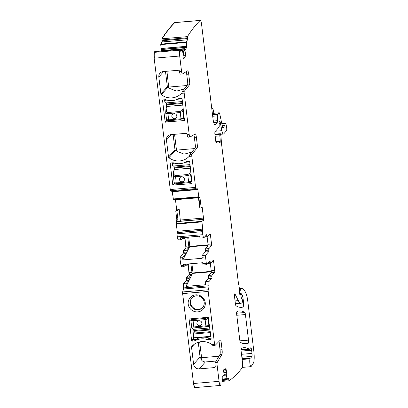 <?xml version="1.0" encoding="UTF-8"?>
<svg xmlns="http://www.w3.org/2000/svg" width="408" height="408" viewBox="0 0 408 408"><rect width="100%" height="100%" fill="white"/><g stroke="black" fill="none" stroke-linecap="round" stroke-linejoin="round"><path stroke-width="0.61" d="M171.324 134.589L166.464 140.056A5.126 4.942 -138.4 0 1 170.87 134.63L186.017 133.345A1.025 0.989 -138.4 0 1 187.139 134.263L187.201 134.762L189.205 134.594A3.075 0.597 85.2 0 0 190.006 137.052A3.075 0.597 85.2 0 0 190.057 137.032L195.218 133.926A4.1 0.796 85.2 0 1 195.289 133.901A4.1 0.796 85.2 0 1 196.355 137.18L197.288 144.876A2.56 0.5 85.2 0 1 197.146 147.874L191.898 154.367A1.535 0.301 85.2 0 0 191.816 156.167L195.595 187.389A1.535 0.301 85.2 0 0 195.957 188.613L197.227 189.241L197.686 188.761L198.824 196.804L199.701 197.635L174.446 199.798L198.885 197.727M187.201 134.762A3.075 0.597 85.2 0 0 188.001 137.221A3.075 0.597 85.2 0 0 188.057 137.2M193.805 134.773A4.1 0.796 85.2 0 1 194.351 137.348L195.284 145.044A2.56 0.5 85.2 0 1 195.146 148.043L189.893 154.535A1.535 0.301 85.2 0 0 189.766 155.167L189.46 156.009M189.205 134.594L184.181 93.101A1.535 0.301 85.2 0 1 184.268 91.3L189.516 84.808A2.56 0.5 85.2 0 0 189.654 81.809L188.72 74.108A4.1 0.796 85.2 0 0 187.66 70.834A4.1 0.796 85.2 0 0 187.583 70.859L182.427 73.965A3.075 0.597 85.2 0 1 182.371 73.981A3.075 0.597 85.2 0 1 181.57 71.528L179.699 56.023A5.126 0.994 85.2 0 1 179.882 50.179A793.703 154.413 85.2 0 1 180.244 49.455L180.861 51.627L182.243 49.628L183.07 53.718L183.039 55.876A1.795 0.347 85.2 0 0 183.126 57.237L183.146 57.411A1.795 0.347 85.2 0 0 183.406 58.466L183.549 58.788A1.795 0.347 85.2 0 0 183.738 58.997A1.795 0.347 85.2 0 0 183.829 58.92L185.701 55.575L184.977 50.444L186.451 47.812A1.795 0.347 85.2 0 0 186.563 46.135L185.762 46.201L185.324 47.904L183.845 50.551L184.977 50.444M203.174 220.764L203.363 220.743A1.795 0.347 85.2 0 0 203.521 219.983L203.546 219.412A1.795 0.347 85.2 0 0 203.49 218.071L202.133 206.836L201.19 207.896L200.119 199.053A1.795 0.347 85.2 0 0 199.701 197.635M203.363 220.743L203.327 220.779A1.795 0.347 85.2 0 1 203.266 220.815A1.795 0.347 85.2 0 1 203.046 220.519L202.541 219.249L201.868 221.36L202.735 229.123L202.485 231.683L202.847 234.687A3.845 0.75 85.2 0 0 203.847 237.757A3.845 0.75 85.2 0 0 203.975 237.68L206.632 234.692A1.535 0.301 85.2 0 1 206.683 234.661A1.535 0.301 85.2 0 1 207.05 235.645A1.535 0.301 85.2 0 0 207.417 236.63A1.535 0.301 85.2 0 0 207.468 236.599L209.982 233.769A1.535 0.301 85.2 0 1 210.033 233.738A1.535 0.301 85.2 0 1 210.431 234.967L211.523 243.974L208.019 244.275A1.535 0.301 -94.8 0 1 207.932 246.075L205.418 248.906A1.535 0.301 -94.8 0 0 205.3 250.456A1.535 0.301 85.2 0 1 205.188 252.006L202.123 255.454A1.535 0.301 85.2 0 0 202.036 257.259L205.545 256.958L206.331 263.466A1.535 0.301 85.2 0 0 206.729 264.695A1.535 0.301 85.2 0 0 206.785 264.665L209.845 261.222A1.535 0.301 85.2 0 1 209.896 261.191A1.535 0.301 85.2 0 1 210.263 262.176A1.535 0.301 85.2 0 0 210.625 263.155A1.535 0.301 85.2 0 0 210.676 263.124L213.19 260.294A1.535 0.301 85.2 0 1 213.246 260.268A1.535 0.301 85.2 0 1 213.644 261.492L214.736 270.504L211.227 270.8L210.309 263.18M205.188 252.006L208.692 251.71A1.535 0.301 85.2 0 0 208.809 250.16A1.535 0.301 85.2 0 1 208.921 248.61L211.436 245.779A1.535 0.301 85.2 0 0 211.523 243.974M208.692 251.71L205.632 255.153A1.535 0.301 85.2 0 0 205.545 256.958M188.226 264.68L189.103 274.472L186.584 277.312L186.354 280.413L183.702 283.392C183.32 284.075 183.248 285.58 183.483 287.905L183.727 288.997L209.018 286.855L209.029 285.753A3.845 0.75 85.2 0 1 209.248 281.229L211.905 278.241A1.535 0.301 85.2 0 0 212.017 276.69A1.535 0.301 85.2 0 1 212.129 275.14L214.644 272.309A1.535 0.301 85.2 0 0 214.736 270.504M209.018 286.855L208.202 289.797A1.535 0.301 85.2 0 0 208.187 291.445L214.577 344.27A1.535 0.301 85.2 0 0 214.975 345.494A1.535 0.301 85.2 0 0 215.026 345.474L220.397 340.012A2.56 0.5 85.2 0 1 220.478 339.971A2.56 0.5 85.2 0 1 221.141 342.016L219.142 342.185A2.56 0.5 -94.8 0 0 219.019 341.414M214.577 344.27L211.874 344.495A15.371 14.826 41.6 0 0 191.872 346.433A15.371 14.826 41.6 0 0 191.775 346.545A1.025 0.989 41.6 0 0 191.546 347.305L193.601 364.298A5.126 4.942 41.6 0 0 199.216 368.878L214.363 367.598A1.025 0.989 41.6 0 0 215.246 366.512L215.184 366.012A3.075 0.597 -94.8 0 1 215.317 362.467L217.321 362.294L221.901 354.44A4.1 0.796 85.2 0 0 222.074 349.717L221.141 342.016M217.321 362.294A3.075 0.597 85.2 0 0 217.189 365.843L215.184 366.012M183.478 289.017L182.662 291.96L182.646 293.607L193.525 383.505L219.065 381.342L217.189 365.843M219.065 381.342A5.126 0.994 85.2 0 0 220.397 385.438A5.126 0.994 85.2 0 0 220.447 385.422A793.703 154.413 85.2 0 0 220.881 385.259L220.937 382.306L222.309 381.556L222.222 377.543A1.795 0.347 85.2 0 1 222.416 376.14L224.099 375.217L223.559 369.888L225.695 368.72A1.795 0.347 85.2 0 1 225.721 368.71A1.795 0.347 85.2 0 1 225.981 369.107L226.124 369.541A1.795 0.347 85.2 0 1 226.348 370.745L226.364 370.923A1.795 0.347 85.2 0 1 226.394 372.234L226.267 374.146L226.96 378.644L227.078 378.95L228.48 378.19L229.077 380.776A793.703 154.413 85.2 0 0 242.138 367.955M242.138 367.95A5.126 0.994 85.2 0 0 242.158 367.929A5.126 0.994 85.2 0 0 242.434 361.937L241.159 351.4A2.56 0.5 85.2 0 1 241.358 348.35A186.512 36.287 85.2 0 1 243.836 347.687A186.512 36.287 85.2 0 1 248.936 349.019A5.126 0.994 85.2 0 1 249.135 349.223A2.56 0.5 85.2 0 0 249.308 349.345A2.56 0.5 85.2 0 0 249.395 349.294L250.711 347.81A3.075 0.597 85.2 0 1 250.818 347.749A3.075 0.597 85.2 0 1 251.614 350.207L252.001 353.41A2.56 0.5 85.2 0 1 251.879 356.388L250.808 357.974A2.56 0.5 85.2 0 1 250.696 358.051A2.56 0.5 85.2 0 1 250.619 358.03A5.126 0.994 85.2 0 0 250.471 357.989A5.126 0.994 85.2 0 0 250.068 358.591A5.126 0.994 85.2 0 1 249.997 358.8A4.1 0.796 85.2 0 0 249.895 363.406A4.1 0.796 85.2 0 0 250.956 366.654A4.1 0.796 85.2 0 0 251.139 366.522L253.363 363.151A10.246 1.994 85.2 0 0 253.842 351.257L247.845 301.665A12.811 2.494 85.2 0 0 245.636 292.475A48.68 9.471 85.2 0 0 241.771 288.492A2.56 0.5 85.2 0 0 241.75 288.492A2.56 0.5 85.2 0 0 241.664 288.538L240.995 289.292L240.914 290.226L241.128 293.327L241.49 294.683L241.868 294.413A6.151 1.199 85.2 0 1 243.153 299.161L243.367 300.951A5.126 0.994 85.2 0 1 242.944 307.061A179.336 34.889 85.2 0 1 241.454 307.357A179.336 34.889 85.2 0 1 235.972 305.709A2.56 0.5 85.2 0 1 235.385 303.685L234.554 296.851A2.56 0.5 85.2 0 1 234.789 293.796A2.56 0.5 85.2 0 1 235.028 294.035L238.328 300.635A28.183 5.482 85.2 0 0 240.965 303.277A28.183 5.482 85.2 0 0 241.919 302.726L242.485 302.088L242.454 300.15L241.388 298.07L240.664 294.239L240.373 294.54A2.56 0.5 85.2 0 0 240.241 294.872A1.535 0.301 85.2 0 1 240.103 295.101A1.535 0.301 85.2 0 1 239.669 293.474L239.292 288.079A2.56 0.5 85.2 0 0 239.139 286.783L238.298 282.081A2.56 0.5 85.2 0 1 238.201 281.454L221.534 143.723A5.126 0.994 85.2 0 1 221.411 142.397L221.095 137.828A5.126 0.994 85.2 0 0 220.779 135.237L220.305 133.722L219.851 134.227L219.8 135.884A8.201 1.596 85.2 0 1 220.223 141.275A2.56 0.5 85.2 0 1 219.897 142.948A2.56 0.5 85.2 0 1 219.708 142.795A17.932 3.488 85.2 0 0 218.372 141.734A17.932 3.488 85.2 0 0 218.193 141.775L216.316 142.453A2.56 0.5 85.2 0 1 216.291 142.458A2.56 0.5 85.2 0 1 215.623 140.408L214.929 134.65L219.851 134.227M219.076 121.457L219.213 126.985L215.072 131.646A2.56 0.5 85.2 0 0 214.929 134.65M219.167 121.446A2.56 0.5 85.2 0 0 219.264 121.482A2.56 0.5 85.2 0 0 219.351 121.431L219.54 121.217A2.56 0.5 85.2 0 0 219.677 120.87L220.126 121.696L221.876 130.667A7.686 1.494 85.2 0 0 223.421 134.054A7.686 1.494 85.2 0 0 223.681 133.901L226.522 130.703A2.56 0.5 85.2 0 0 226.598 127.189L226.353 125.741A3.845 0.75 85.2 0 0 225.466 123.435A3.845 0.75 85.2 0 0 224.986 125.246L222.957 127.893A1.535 0.301 85.2 0 1 222.906 127.923A1.535 0.301 85.2 0 1 222.595 127.25L219.754 113.919A2.56 0.5 85.2 0 0 219.239 112.792A2.56 0.5 85.2 0 0 219.152 112.838L217.852 114.301A2.56 0.5 85.2 0 0 217.612 115.836L217.622 120.681A2.56 0.5 85.2 0 1 217.382 122.222L215.246 124.629A7.686 1.494 85.2 0 1 214.985 124.777A7.686 1.494 85.2 0 1 212.991 118.636L201.598 24.495A5.126 0.994 85.2 0 0 200.267 20.4A5.126 0.994 85.2 0 0 200.114 20.476A793.703 154.413 85.2 0 0 187.43 36.623L187.512 39.806L186.308 41.953L186.563 46.135M240.389 342.225A179.336 34.889 85.2 0 0 245.846 343.852A179.336 34.889 85.2 0 0 248.319 343.174A2.56 0.5 85.2 0 0 248.518 340.124L245.422 314.548A2.56 0.5 85.2 0 0 244.836 312.523A179.336 34.889 85.2 0 0 239.43 310.932A179.336 34.889 85.2 0 0 236.91 311.63A2.56 0.5 85.2 0 0 236.711 314.68L239.802 340.201A2.56 0.5 85.2 0 0 240.389 342.225M163.695 71.522L158.834 76.99A5.126 4.942 -138.4 0 1 163.236 71.563L178.388 70.278A1.025 0.989 -138.4 0 1 179.51 71.196L179.571 71.696A3.075 0.597 85.2 0 0 180.367 74.154A3.075 0.597 85.2 0 0 180.423 74.134M186.175 71.706A4.1 0.796 85.2 0 1 186.721 74.282L187.649 81.977A2.56 0.5 85.2 0 1 187.512 84.976L182.264 91.468A1.535 0.301 85.2 0 0 182.131 92.101L181.83 92.942M165.49 71.369L167.346 86.72L169.968 88.562L176.557 91.096L184.304 88.944M158.834 76.99L160.89 93.983A1.025 0.989 -138.4 0 0 161.298 94.687A15.371 14.826 -138.4 0 0 181.484 93.33L184.181 93.101M173.125 134.436L174.981 149.787L177.602 151.628L184.186 154.168L191.939 152.011M166.464 140.056L168.524 157.054A1.025 0.989 -138.4 0 0 168.927 157.758A15.371 14.826 -138.4 0 0 189.113 156.397L191.816 156.167M154.709 51.612L154.336 52.341C153.923 53.448 153.862 55.396 154.158 58.186L170.416 190.776L171.936 191.383L197.227 189.241M185.018 238.15L185.895 247.942L183.371 250.782L183.141 253.883L180.091 257.321L180.005 259.121L181.188 266.858L181.489 266.806L181.04 265.608L183.544 265.399L183.416 264.364L202.7 262.732L202.827 263.762A1.535 0.301 -94.8 0 0 203.225 264.991A1.535 0.301 -94.8 0 0 203.276 264.96M175.466 199.711L176.695 209.88L175.751 210.941L176.822 219.795L176.322 224.069L177.194 231.29L176.945 233.845L177.307 236.849C177.623 239.083 178 240.083 178.434 239.848M174.196 199.818L173.405 199.374L198.946 197.207M172.11 190.949L173.405 199.374M174.573 22.639L174.823 22.619A5.126 0.994 85.2 0 1 174.976 22.542L174.573 22.639C170.207 26.918 165.98 32.298 161.889 38.785L161.971 41.968L160.732 44.594L161.165 49.399L161.808 51.015M193.525 383.505C193.892 386.208 194.356 387.569 194.907 387.59L195.106 387.58A5.126 0.994 85.2 0 0 195.157 387.564M165.98 99.797A1.795 1.729 -138.4 0 0 165.25 99.71L162.996 99.899A0.51 0.495 -138.4 0 0 162.557 100.444L165.164 121.967L184.472 120.584L182.09 98.787A0.51 0.495 -138.4 0 0 181.529 98.328L179.275 98.522A1.795 1.729 -138.4 0 0 178.582 98.731A15.886 15.32 -138.4 0 1 165.98 99.797M173.614 162.869A1.795 1.729 -138.4 0 0 172.885 162.777L170.631 162.965A0.51 0.495 -138.4 0 0 170.187 163.511L172.793 185.033L192.107 183.651L189.72 161.854A0.51 0.495 -138.4 0 0 189.159 161.4L186.905 161.588A1.795 1.729 -138.4 0 0 186.211 161.798A15.886 15.32 -138.4 0 1 173.614 162.869M201.19 207.896L200.068 208.034L198.895 197.701M198.472 197.763L199.604 207.142L200.068 208.034M176.695 209.88L179.224 209.59L180.407 221.371M178.118 221.315L202.388 219.422M179.224 209.59L176.878 210.819L177.949 219.698L177.715 221.513M203.847 237.757L200.338 238.053A3.845 0.75 85.2 0 1 199.532 236.186L180.249 237.818A3.845 0.75 85.2 0 0 181.06 239.69A3.845 0.75 85.2 0 0 181.188 239.613L182.988 237.589M207.096 236.655L208.019 244.275M188.69 237.104L189.817 246.396L182.881 259.921L202.164 258.289L202.036 257.259M182.881 259.921L182.759 258.891L180.005 259.121M212.129 275.14L208.626 275.436L211.14 272.605A1.535 0.301 85.2 0 0 211.227 270.8M208.626 275.436A1.535 0.301 85.2 0 0 208.514 276.986A1.535 0.301 -94.8 0 1 208.396 278.536L205.739 281.525A3.845 0.75 -94.8 0 0 205.408 284.748L186.124 286.38A3.845 0.75 -94.8 0 1 186.461 283.157L183.957 283.371A3.845 0.75 -94.8 0 0 183.738 287.885L209.029 285.753L183.483 287.905M211.874 344.495L212.787 345.423A1.535 0.301 -94.8 0 0 212.976 345.668A1.535 0.301 -94.8 0 0 213.022 345.642M215.317 362.467L219.897 354.613A4.1 0.796 -94.8 0 0 220.07 349.885L219.142 342.185M222.365 381.347L229.077 380.776M211.67 107.727L212.542 108.36A5.126 0.994 85.2 0 1 213.557 111.379L213.863 113.246M161.889 38.785L187.43 36.623M185.701 55.575L183.151 55.814L183.845 50.551M180.249 49.45L154.958 51.592L180.244 49.455M174.558 134.319L176.475 150.124L194.713 148.578M176.475 150.124L176.327 150.424M166.928 71.247L168.693 87.358M168.841 87.057L187.078 85.512M187.68 237.191L188.736 245.907A1.535 0.301 85.2 0 1 188.649 247.712L186.124 250.548A1.535 0.301 85.2 0 0 186.012 252.098A1.535 0.301 85.2 0 1 185.9 253.649L182.845 257.086A1.535 0.301 85.2 0 0 182.759 258.891M186.186 264.129L183.993 266.597A1.535 0.301 -94.8 0 1 183.942 266.628A1.535 0.301 -94.8 0 1 183.544 265.399M188.919 263.9L187.884 265.062A1.535 0.301 85.2 0 1 187.833 265.093L185.38 265.276M186.584 277.312L189.338 277.078L191.857 274.237A1.535 0.301 85.2 0 0 191.949 272.432L190.893 263.731M189.338 277.078A1.535 0.301 85.2 0 0 189.22 278.628A1.535 0.301 85.2 0 1 189.108 280.179L186.461 283.157M175.751 210.941L176.945 209.86M176.878 210.819L176.006 210.921M184.238 237.481A1.535 0.301 85.2 0 1 184.258 237.584A1.535 0.301 85.2 0 0 184.62 238.568A1.535 0.301 85.2 0 0 184.671 238.537L185.722 237.354M186.099 264.226L187.466 264.114A1.535 0.301 85.2 0 0 187.451 264.022M187.466 264.114A1.535 0.301 85.2 0 0 187.833 265.093M211.283 271.799L192.622 273.38L186.124 286.38M192.622 273.38L193.025 272.926L191.903 263.645M189.414 246.85L208.075 245.269M193.601 364.298L200.058 357.031L198.273 342.281M200.058 357.031L201.098 358.877C201.618 360.779 203.041 361.804 205.367 361.957L216.143 361.044M201.71 310.478A8.711 8.4 41.6 0 1 189.746 308.065A8.711 8.4 41.6 0 1 191.74 296.233A8.711 8.4 41.6 0 1 203.704 298.641A8.711 8.4 41.6 0 1 201.71 310.478M192.607 308.015A7.176 6.921 41.6 0 1 191.831 298.064A7.176 6.921 41.6 0 1 193.086 296.963A7.176 6.921 41.6 0 1 202.195 298.049A7.176 6.921 41.6 0 1 202.924 307.137A7.176 6.921 41.6 0 1 202.557 307.596A7.176 6.921 41.6 0 1 201.297 308.693A7.176 6.921 41.6 0 1 192.607 308.015M207.738 339.691A15.886 15.32 41.6 0 0 195.141 340.757A1.795 1.729 41.6 0 1 194.448 340.966L192.194 341.159A0.51 0.495 41.6 0 1 191.632 340.7L189.088 318.985L208.279 317.291L211.166 339.048A0.51 0.495 41.6 0 1 210.722 339.589L208.468 339.777A1.795 1.729 41.6 0 1 207.738 339.691L209.166 338.089M210.834 336.314L193.519 337.783L193.744 339.67L195.748 339.502A15.886 15.32 -138.4 0 1 209.773 338.314L211.064 338.207M193.744 339.67L192.194 341.159M189.817 246.396L208.065 244.851M193.025 272.926L211.278 271.381M199.68 341.909L201.593 357.709L201.098 358.877M201.593 357.709L218.948 356.235M202.766 307.346A7.176 6.921 41.6 0 1 193.04 307.525A7.176 6.921 -138.4 0 1 192.051 297.825M209.722 327.14L208.009 326.752A1.025 0.979 -71.6 0 0 208.927 325.671L208.029 318.918A1.025 0.959 -132.9 0 0 206.917 317.995L208.029 318.918L205.127 319.637L205.882 325.89L208.84 325.64L208.009 326.752M192.653 328.777L192.897 328.914L192.734 328.047L191.969 327.777M191.617 327.099L205.882 325.89L206.127 326.701L192.693 328.017A1.025 1.01 131.9 0 1 191.949 327.762L191.949 327.762A1.025 1.01 131.9 0 1 191.617 327.099L190.862 319.913A1.025 0.994 -159.1 0 0 190.806 320.377L190.796 320.438M209.6 326.125L208.927 325.671M208.626 318.087L208.034 318.913M191.648 318.704L191.694 319.275L190.806 320.372C190.801 320.668 191.495 320.77 192.897 320.678L205.127 319.637L205.178 318.444L206.917 317.995M199.089 320.78A2.56 2.474 -138.4 0 0 197.166 324.385A2.56 2.474 -138.4 0 0 201.307 324.982A2.56 2.474 -138.4 0 0 199.089 320.78M193.892 327.741L192.948 319.479L191.694 319.28A1.025 0.994 -159.1 0 0 190.862 319.908A1.025 0.994 -159.1 0 0 190.862 319.913M207.881 317.327L206.927 317.985M197.477 321.58A2.56 2.474 -138.4 0 0 199.696 325.778A2.56 2.474 -138.4 0 0 201.307 324.982M190.485 168.167L174.318 169.534L173.834 171.406L174.191 174.848A1.025 0.903 -173.9 0 0 173.339 175.71M190.868 171.345L189.47 173.553L190.618 174.384L191.077 173.048M173.859 171.207L173.635 171.549M192.046 181.081L188.455 181.881L176.225 182.917L175.481 175.567L187.711 174.532L189.404 173.701A1.025 0.872 23.8 0 1 190.551 174.532L187.7 175.629L175.471 176.664C174.058 176.735 173.344 176.511 173.334 175.991L174.191 174.848M173.344 175.634L174.134 182.764L176.225 182.917L176.491 183.733L188.695 182.692M180.05 177.567A2.56 2.474 -138.4 0 0 182.269 181.769A2.56 2.474 -138.4 0 0 184.186 178.169A2.56 2.474 -138.4 0 0 180.05 177.572A2.56 2.474 -138.4 0 0 182.264 181.774A2.56 2.474 -138.4 0 0 183.881 180.974M188.726 182.697L190.5 182.33L191.367 181.254A1.025 0.974 -122.7 0 1 190.939 182.182L188.726 182.697L176.491 183.733C175.012 183.998 174.226 183.677 174.134 182.759M182.85 105.096L166.688 106.468L166.204 108.334L166.561 111.782A1.025 0.903 -173.9 0 0 165.704 112.639M183.238 108.278L181.835 110.486L182.988 111.318L183.442 109.976M166.224 108.135L166.005 108.482M182.866 119.263L183.309 119.116A1.025 0.974 -122.7 0 0 183.738 118.187L180.826 118.81L168.591 119.85L167.846 112.501L180.081 111.466L181.769 110.634A1.025 0.872 23.8 0 1 182.922 111.466L180.071 112.562L167.836 113.597C166.423 113.669 165.714 113.444 165.699 112.924L166.561 111.782M165.709 112.567L166.505 119.697L168.591 119.85L168.861 120.666L181.06 119.621M184.416 118.014L183.738 118.187L182.988 111.318M174.634 118.708A2.56 2.474 -138.4 0 0 176.557 115.102A2.56 2.474 -138.4 0 0 172.416 114.505A2.56 2.474 -138.4 0 0 174.634 118.708M182.876 119.253L183.743 118.182M172.416 114.5A2.56 2.474 -138.4 0 0 174.639 118.703A2.56 2.474 -138.4 0 0 176.246 117.907M194.351 137.348L196.355 137.18M195.284 145.044L197.288 144.876M195.146 148.043L197.146 147.874M189.893 154.535L191.898 154.367M154.336 52.341L154.591 52.321A5.126 0.994 85.2 0 0 154.408 58.166L179.699 56.023M154.591 52.321L179.882 50.179M179.571 71.696L181.57 71.528M160.89 93.983L167.346 86.72M167.933 87.225L161.298 94.687M182.264 91.468L184.268 91.3M168.524 157.054L174.981 149.787M175.562 150.292L168.927 157.758M170.054 189.557L170.304 189.531A1.535 0.301 85.2 0 0 170.666 190.755L195.957 188.613M170.304 189.531L195.595 187.389M163.042 99.894L162.557 100.444M166.719 120.212L165.164 121.967M166.984 120.462L165.444 122.196M170.677 162.965L170.187 163.511M174.349 183.284L172.793 185.033M174.614 183.529L173.074 185.263M197.202 189.236L171.911 191.377M172.411 191.745L197.951 189.582M172.661 191.724L172.594 191.326M173.283 198.966L198.824 196.804M173.533 198.946L173.655 199.349M200.119 199.053L198.992 199.15M180.484 220.019L203.49 218.071M202.654 219.489L203.546 219.412M202.863 220.04L203.521 219.983M177.679 221.544L202.373 219.453M176.807 221.707L177.613 221.636M176.327 223.523L201.868 221.36M176.577 223.502L176.572 224.048L201.863 221.906M177.194 231.29L202.735 229.123M177.138 232.494L202.679 230.326M177.388 232.468L177.444 231.265M177.001 232.642L202.541 230.479M177.251 232.621L177.194 233.825L202.485 231.683M202.847 234.687L177.556 236.829A3.845 0.75 85.2 0 0 178.556 239.899L181.06 239.69M205.683 235.763L207.05 235.645M210.431 234.967L208.794 235.105M211.436 245.779L207.932 246.075M208.921 248.61L205.418 248.906M208.809 250.16L205.3 250.456M205.632 255.153L202.123 255.454M206.331 263.466L202.827 263.762M210.263 262.176L208.896 262.288M212.002 261.635L213.644 261.492M211.14 272.605L214.644 272.309M208.514 276.986L212.017 276.69M211.905 278.241L208.396 278.536M209.248 281.229L205.739 281.525M183.488 287.915L183.727 288.997M182.662 291.96L208.202 289.797M182.911 291.939A1.535 0.301 85.2 0 0 182.896 293.587L208.187 291.445M220.07 349.885L222.074 349.717M221.901 354.44L219.897 354.613M193.774 383.484A5.126 0.994 85.2 0 0 195.106 387.58L220.397 385.438M224.793 369.209L225.981 369.107M223.829 369.735L226.124 369.541M223.666 370.974L226.348 370.745M223.686 371.153L226.364 370.923M223.819 372.453L226.394 372.234M223.987 374.151L226.261 373.957M224.007 374.335L226.267 374.146M224.099 375.207L226.353 375.018M223.956 375.299L226.364 375.095M222.284 379.042L226.96 378.644M222.294 379.353L227.072 378.95L222.294 379.353M222.304 379.654L228.755 379.108M222.334 380.419L228.832 379.868M241.067 349.681L248.936 349.019M241.067 349.906L249.135 349.223M242.107 359.264L250.068 358.591M242.133 359.463L249.997 358.8M241.123 351.094L251.614 350.207M241.505 354.297L252.001 353.41M241.862 357.235L251.879 356.388M250.537 357.995L250.808 357.974M239.338 288.696L241.73 288.492L239.338 288.696M239.338 288.736L241.664 288.538M239.389 289.425L240.995 289.292M239.45 290.353L240.914 290.226M239.664 293.449L241.128 293.327M242.24 299.237L243.153 299.161M242.561 301.022L243.367 300.951M239.935 307.316L242.944 307.061M234.595 294.071L235.028 294.035M235.049 300.91L238.328 300.635M239.776 294.336L240.623 294.265M239.833 294.586L240.373 294.54M239.935 294.897L240.241 294.872M214.878 134.181L220.305 133.722M215.123 136.277L219.8 135.884M215.852 141.647L220.223 141.275M215.944 141.964L218.193 141.775M218.979 121.793L220.126 121.696M219.04 123.303L220.31 123.196M219.096 123.767L220.381 123.655M215.46 131.208L221.876 130.667M222.217 125.48L224.986 125.246M222.314 125.929L224.895 125.71M212.359 113.414L219.152 112.838M212.522 114.75L217.852 114.301M212.701 116.254L217.612 115.836M213.369 121.043L217.622 120.681M213.716 122.533L217.382 122.222M214.705 124.675L215.246 124.629M161.894 39.959L162.139 38.765A793.703 154.413 85.2 0 1 174.823 22.619L200.114 20.476M162.144 39.938L187.435 37.796M162.001 40.693L187.542 38.53M161.971 41.968L187.512 39.806M162.221 41.947L162.251 40.672M160.767 44.12L186.308 41.953M161.017 44.095L160.981 44.574L186.278 42.432M161.038 48.481L185.727 46.39M186.451 47.812L185.324 47.904M182.952 52.872L183.544 52.821M182.141 49.414L180.356 49.562L182.116 49.434M186.721 74.282L188.72 74.108M187.649 81.977L189.654 81.809M187.512 84.976L189.516 84.808M243.29 343.597L248.319 343.174M236.62 313.216L244.836 312.523M236.788 315.277L245.422 314.548M239.899 340.853L248.518 340.124M183.258 252.333L183.141 253.883M180.091 257.321L180.254 259.1M182.845 257.086L180.341 257.295M185.9 253.649L183.396 253.863M191.949 272.432L189.445 272.646L189.103 274.472M191.857 274.237L189.353 274.451M186.466 278.863L186.354 280.413M186.833 277.287L186.716 278.837L189.22 278.628M189.108 280.179L186.604 280.388M183.702 283.392L183.957 283.371M161.043 48.557L185.711 46.471M161.165 49.399L185.523 47.333M161.201 49.547L185.477 47.491M161.67 50.592L184.926 48.623M161.92 50.572L162.058 50.99M182.345 50.092L184.186 49.934M182.31 49.919L184.289 49.756M182.769 52.03L183.661 51.954M182.641 51.433L183.738 51.342M176.822 219.795L177.949 219.698M177.077 219.774L177.062 221.687M188.736 245.907L186.232 246.116L185.895 247.942M183.371 250.782L186.124 250.548M188.649 247.712L186.145 247.921M183.62 250.762L183.508 252.312L186.012 252.098M191.546 347.305L194.162 344.362M199.216 368.878L205.367 361.957M214.363 367.598L215.251 366.598M189.026 319.178L189.271 318.903M191.632 340.7L193.417 338.686M194.448 340.966L195.748 339.502M195.141 340.757L196.784 338.905M208.468 339.777L209.773 338.314M210.722 339.589L211.166 339.089M184.258 237.584L182.891 237.701M209.972 329.185L194.019 330.536L194.111 331.311L210.064 329.96M209.819 327.945L193.657 329.317A1.535 0.301 -94.8 0 1 194.019 330.536L193.499 329.271M193.54 329.297A1.795 0.347 -94.8 0 1 193.81 330.505L193.902 331.291L193.815 330.526M206.127 326.701L207.922 326.726M210.273 331.684L194.06 333.055A1.535 0.301 -94.8 0 0 194.111 331.311L193.902 331.291A1.795 0.347 -94.8 0 1 193.907 333.127M193.846 333.316L193.627 334.004L210.38 332.581M193.519 337.783L193.31 337.753A3.075 0.597 -94.8 0 1 193.412 334.264L193.627 334.004A3.33 0.648 -94.8 0 0 193.519 337.783M193.535 339.65L193.305 337.763L193.54 339.64M192.948 319.479L205.178 318.444M190.194 165.76L174.242 167.112L174.318 169.534A1.535 0.301 85.2 0 0 174.333 167.887L190.286 166.535M175.481 175.567L174.175 174.991M173.808 165.99A1.795 0.347 85.2 0 1 174.037 167.081L174.124 167.867L174.242 167.112A1.535 0.301 85.2 0 0 173.956 165.974M174.145 169.626A1.795 0.347 85.2 0 0 174.134 167.877M173.65 171.365L174.109 169.779M191.367 181.254L190.618 174.384M187.711 174.532L188.751 182.687M190.057 164.608L173.298 166.031A3.33 0.648 85.2 0 1 173.278 166.031L190.057 164.613M173.007 165.796A3.075 0.597 85.2 0 1 172.207 163.358L172.344 162.823M174.649 163.18L172.411 163.368A3.33 0.648 85.2 0 0 173.278 166.031C172.895 165.368 173.002 167.418 172.201 163.353M185.273 162.282L189.725 161.905M182.56 102.694L166.612 104.045L166.688 106.468A1.535 0.301 85.2 0 0 166.704 104.82L182.656 103.469M167.846 112.501L166.546 111.925M166.51 106.559A1.795 0.347 85.2 0 0 166.5 104.81L166.408 104.03M166.02 108.299L166.479 106.712M166.178 102.918A1.795 0.347 85.2 0 1 166.403 104.014L166.612 104.045A1.535 0.301 85.2 0 0 166.326 102.908M180.081 111.466L181.121 119.615M182.422 101.541L165.668 102.959A3.33 0.648 85.2 0 1 165.643 102.964L182.422 101.546M165.373 102.729A3.075 0.597 85.2 0 1 164.577 100.291L164.715 99.756M167.015 100.113L164.781 100.302A3.33 0.648 85.2 0 0 165.643 102.964C165.266 102.301 165.373 104.346 164.572 100.281M177.643 99.215L182.096 98.838M188.001 137.221L190.006 137.052M180.367 74.154L182.371 73.981M207.417 236.63L204.709 236.854M206.729 264.695L203.225 264.991M207.922 263.384L210.625 263.155M214.975 345.494L212.976 345.668M241.067 350.044L249.308 349.345M242.041 358.703L250.471 357.989M242.393 367.379L250.956 366.654M240.904 294.729L241.49 294.683M235.391 303.751L240.965 303.277M239.771 294.316L240.664 294.239M214.878 134.161L220.346 133.696M215.939 141.943L218.372 141.734M220.611 134.288L223.421 134.054M221.845 123.741L225.466 123.435M212.354 113.373L219.239 112.792M174.976 22.542L200.267 20.4M181.866 238.797L184.62 238.568M183.942 266.628L181.438 266.837M192.673 328.802L191.837 327.629M191.602 327.104L191.984 327.797M193.305 337.763L193.902 331.291M190.842 319.974L191.143 318.745M173.329 175.777L173.329 176.093M173.339 175.664L173.624 171.615M174.032 167.091L173.721 165.847M190.908 182.203L192.107 181.591M166.495 104.8L166.092 102.78M165.694 112.71L165.699 113.026M165.709 112.598L165.99 108.543M183.274 119.136L184.477 118.524M181.091 119.631L168.861 120.666C167.377 120.931 166.591 120.605 166.505 119.692"/></g></svg>
